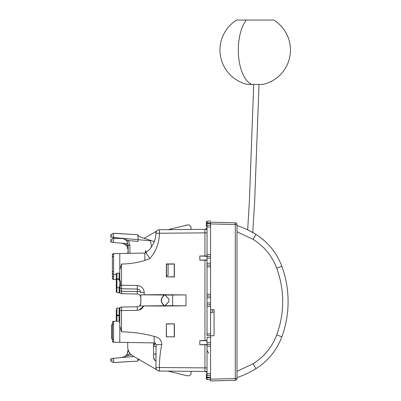 <?xml version="1.0" encoding="UTF-8"?>
<svg xmlns="http://www.w3.org/2000/svg" width="401" height="401" viewBox="0 0 401 401"><rect width="100%" height="100%" fill="white"/><g stroke="black" fill="none" stroke-linecap="round" stroke-linejoin="round"><path stroke-width="0.6" d="M210.555 337.562L207.031 337.316L207.031 342.75L210.555 342.504M207.031 344.474L207.031 342.75L207.031 344.509L199.838 344.77L207.031 344.75M210.555 380.81L210.555 378.008L210.555 379.777L210.555 378.013L210.555 379.777L207.031 379.526L207.031 344.509L210.555 344.264L210.555 346.018L207.031 346.269M207.031 333.797L207.031 303.096L207.031 304.855L210.555 304.61L210.555 334.043L207.031 333.797L207.031 335.557L210.555 335.802L210.555 334.043L210.555 335.923L214.079 335.612L214.079 312.189L212.314 312.189A1.764 1.764 0 0 0 210.555 313.948M207.031 295.903L210.555 296.149L210.555 294.389L207.031 294.144L207.031 303.096L210.555 302.85M207.031 294.144L207.031 263.442L210.555 263.196M207.031 256.003L199.838 255.983L210.555 256.495L210.555 254.735L207.031 254.49L207.031 265.201L210.555 264.956L210.555 266.71L207.031 266.956M207.031 254.49L207.031 221.227L210.555 220.981L207.031 221.167L206.325 222.164L206.325 226.039L207.031 226.039M207.031 304.855L207.031 303.096M207.031 340.875L199.838 340.579L207.031 340.599M199.838 255.983L199.838 260.174L207.031 260.154M116.265 285.121L116.265 291.868L116.957 292.575L116.957 287.637L119.438 287.572L120.034 287.898A1.764 1.764 0 0 0 121.523 288.765L121.523 285.236L120.28 285.236L120.034 287.898A1.764 1.764 0 0 0 121.523 288.765L121.513 291.231L119.789 290.7L119.789 287.743M119.789 274.61L119.789 279.477A0.707 0.571 180 0 1 119.097 280.048C119.939 281.362 120.17 283.006 119.784 284.986L119.438 287.572M119.784 284.986L120.28 285.236C120.556 282.931 120.39 281.011 119.789 279.477L119.789 253.497L113.598 253.607L113.598 274.54L112.385 273.307L113.598 274.54L116.265 274.585L113.598 274.54L113.598 279.472L112.385 278.239L112.385 265.146M119.097 280.048L119.097 273.221L116.957 273.201L116.265 273.602M119.097 273.221L119.789 272.845M113.598 253.607A1.233 1.233 0 0 0 112.385 254.841L113.598 253.607A1.233 1.233 0 0 0 112.385 254.841L112.385 273.307M116.265 279.166L119.097 279.447A0.707 0.672 180 0 0 119.789 278.78L116.957 278.986L116.957 287.637L116.265 286.936L116.265 273.532M116.265 281.101L116.265 279.788M155.919 360.995C154.47 360.374 153.708 359.271 153.628 357.697L153.628 345.988L154.27 343.963M153.628 346.534L156.004 346.554M166.505 275.828L168.079 275.552L168.079 264.084M119.363 292.384L119.097 291.427L119.789 291.933L119.789 288.083L119.087 288.083L119.087 287.677M119.789 311.106L119.087 311.106L119.097 309.326L119.789 308.82L119.789 310.585L121.523 310.585L121.523 307.061L137.297 306.785L137.297 310.309L137.297 306.785C139.408 306.544 140.561 305.372 140.761 303.261L140.761 297.497C140.561 295.387 139.408 294.209 137.297 293.973L137.312 291.507A3.524 1.058 180 0 1 140.761 292.565C140.561 290.449 139.408 289.276 137.297 289.036L137.312 291.507L121.513 291.231L121.523 293.697L137.297 293.973L121.523 293.697C120.465 293.577 119.889 292.991 119.789 291.933L119.934 292.64M137.297 306.785L121.523 307.061C120.465 307.176 119.889 307.762 119.789 308.82L119.979 308.028M119.097 309.326L119.363 308.374M113.598 342.213A1.233 1.233 0 0 1 112.385 340.98A1.233 1.233 0 0 0 113.598 342.213L112.385 340.98L112.385 322.514L113.598 321.281L119.789 321.176L119.789 342.324L113.598 342.213L113.598 321.281A1.233 1.233 0 0 0 112.385 322.514A1.233 1.233 0 0 1 113.598 321.281M119.097 315.737L116.957 315.727L116.957 315.086L116.957 315.727L116.265 315.908L116.265 309.933L116.265 314.79M116.265 291.868L116.265 286.129L116.957 285.667M116.265 284.85L116.265 279.522L113.598 279.472A1.233 1.233 0 0 1 112.385 278.239A1.233 1.233 0 0 0 113.598 279.472M121.523 288.765A1.764 1.764 0 0 1 120.064 287.948A1.764 1.764 0 0 0 121.523 288.765L137.297 289.036L137.297 285.512L121.523 285.236L121.523 264.038L119.789 269.873M119.789 291.933L119.789 290.7M172.661 305.667L165.147 305.732L164.991 305.998L185.974 305.828L172.661 305.747L172.661 295.006L185.974 294.925L164.991 294.76L165.147 295.026L172.661 295.091M164.375 306.003L164.184 305.737L139.613 305.953L164.971 306.018L168.851 301.567L168.881 299.101L165.147 295.026M168.881 299.101L168.881 301.652L165.147 305.732M164.184 305.737C160.24 302.164 160.24 298.59 164.184 295.016L140.826 294.815L140.826 303.261L139.613 305.953M116.265 285.888L116.265 281.031L116.265 285.888M204.951 255.988L204.931 229.327L159.428 229.723C157.307 229.938 156.144 231.096 155.919 233.197C155.834 237.061 154.941 240.675 153.227 244.039L149.824 249.322L145.854 252.72L144.841 253.061L119.789 253.497M154.405 342.94L155.177 342.955L156.079 344.685L161.783 344.685C160.245 351.637 159.453 359.241 159.392 367.506L159.413 371.03A3.524 3.524 0 0 1 155.919 367.506L155.919 369.246L133.007 356.018C129.613 353.908 127.854 350.855 127.719 346.86L127.719 342.464L153.628 342.915L153.628 345.988L155.483 342.88M116.265 285.968L116.265 290.82L116.265 285.968M119.097 322.434L119.789 322.79L119.789 325.948L121.523 331.782C133.322 332.063 144.21 333.617 154.19 336.439L154.19 342.925L119.789 342.324M116.265 315.908L116.265 321.236M119.097 321.231L119.789 321.176M119.789 310.585L119.789 325.948M119.789 274.805L119.789 279.477M207.031 232.851L159.397 233.247L159.428 229.723L158.039 230.014C156.711 230.66 155.999 231.723 155.919 233.197L159.397 233.247C159.312 242.705 156.164 251.106 149.944 258.46L144.841 260.455L144.841 253.061M144.841 260.455C137.272 262.735 129.498 263.928 121.523 264.038M165.037 305.727L164.555 306.098M185.974 305.828L185.974 294.925M164.971 294.735L165.037 295.026L164.61 294.956L164.555 294.66L164.991 294.76M165.037 295.026L164.791 294.76M164.555 294.66L140.826 294.815M164.61 294.956C160.37 298.57 160.37 302.184 164.61 305.803M164.184 295.016L164.375 294.755M149.944 258.46L145.854 252.72L146.861 251.938M128.18 250.82L127.734 253.357M153.989 241.507L154.681 240.545L154.305 241.608L139.127 236.67L137.879 235.076M199.838 340.579L199.838 344.77M199.838 260.174L207.031 259.878M185.252 375.326L186.635 375.667L185.252 375.326M170.28 371.647L168.074 371.105L175.001 371.166L168.074 371.105L186.801 375.707L189.157 375.807L190.916 374.198L191.167 371.311M201.352 371.396L197.197 371.361M155.919 369.246L156.666 369.677A3.524 3.524 0 0 0 158.926 370.995A3.524 3.524 0 0 1 156.661 369.677L156.585 369.567M155.919 367.577L155.959 368.028M206.049 371.431L204.931 371.431L204.951 344.77M206.54 371.431L207.031 372.479L206.54 371.431M207.031 374.719L206.325 374.719L207.031 374.013A0.707 0.707 0 0 0 206.325 374.719L206.325 378.594L207.031 378.594M121.523 293.697A1.764 1.764 0 0 1 120.059 292.875A1.764 1.764 0 0 0 121.523 293.697M140.826 303.261L140.761 297.497L140.395 295.933M121.513 309.231L121.518 310.494M120.064 307.878A1.764 1.764 0 0 1 121.523 307.061A1.764 1.764 0 0 0 120.064 307.878M185.252 225.427L186.635 225.091L185.252 225.427M168.074 229.648L175.001 229.588L168.074 229.648L187.643 224.946L189.157 224.946L190.916 226.555L191.167 229.447M201.352 229.357L197.197 229.397M207.031 227.212C206.906 228.49 206.204 229.197 204.931 229.327L206.54 229.327L207.031 228.274L206.54 229.327L204.931 229.327L206.485 228.63M161.783 344.685C161.503 339.913 158.971 337.166 154.19 336.439M166.345 276.911L166.345 263.923L174.4 263.918L174.4 276.916L166.345 276.911L174.24 276.75L174.24 264.084L166.505 264.084L166.505 276.75M174.4 336.835L174.4 323.843L166.345 323.848L166.345 336.83L174.4 336.835L166.345 336.83M156.139 232.019A3.524 3.524 0 0 1 156.661 231.081L144.154 238.299M166.345 323.848L166.505 336.67M174.4 323.843L166.505 324.008M174.24 336.675L174.24 324.008L174.24 336.675M174.4 276.916L174.4 263.918M207.031 367.902L155.919 367.506L156.079 344.685M153.628 357.542L154.681 360.208M153.628 354.434L155.919 353.687L155.919 360.81L155.483 360.8M159.423 371.03L159.157 371.02C157.167 370.684 156.089 369.516 155.919 367.506A3.524 3.524 0 0 0 159.413 371.03L204.971 371.431M206.325 378.594L207.031 379.301A0.707 0.707 0 0 1 206.325 378.594L207.031 379.301A0.707 0.707 0 0 1 206.325 378.594M164.791 305.993L168.851 301.567L168.851 299.186M156.139 232.009A3.524 3.524 -90.5 0 1 158.225 229.938A3.524 3.524 0 0 0 156.139 232.009M206.325 222.164L207.031 221.457A0.707 0.707 0 0 0 206.325 222.164L207.031 222.164M207.031 226.745L206.325 226.039L207.031 226.745A0.707 0.707 0 0 1 206.325 226.039A0.707 0.707 0 0 0 207.031 226.745M210.555 323.291L210.555 322.409M207.031 379.321L207.031 379.592L207.031 379.321M210.555 380.84L210.555 379.191L210.555 379.777L207.031 379.592M210.555 346.018L210.555 375.456L207.031 375.456M210.555 344.264L207.031 344.509M210.555 294.389L210.555 266.71M210.555 254.735L210.555 225.297L207.031 225.297M207.031 222.996L210.555 222.75L210.555 222.159L210.555 223.918L210.555 222.269M207.031 221.167L207.031 221.457M207.031 373.542C206.906 372.268 206.204 371.562 204.931 371.431M210.555 380.95L235.272 380.303L235.272 378.539L210.555 379.191L210.555 379.777L210.555 335.923M207.031 374.013L206.325 374.719M119.789 319.762L119.087 319.762L119.097 321.186M119.789 319.336L119.087 319.336L119.087 319.762M112.385 338.8L111.684 338.8L111.684 324.7L112.385 324.7M119.789 318.73L119.087 318.73L119.087 319.336M119.789 313.256L119.087 313.256L119.087 318.73M119.789 312.65L119.087 312.65L119.087 313.256M119.087 312.72L119.087 311.106M128.135 349.797L127.032 354.319C125.468 356.414 123.688 357.497 121.693 357.567L123.849 357.03M131.513 354.97L128.52 355.236L127.032 354.319L128.4 350.594M129.573 352.84L128.52 355.236L121.774 357.562M125.533 356.008L127.032 354.319M111.749 358.439L111.989 361.968C110.526 361.436 110.526 361.436 111.989 361.968L111.749 358.439C110.25 358.569 110.25 358.569 111.749 358.439L133.849 356.504M111.989 361.968L113.734 362.494L113.453 358.288M113.734 362.494L137.859 361.106L115.247 362.474M137.974 358.885L137.859 361.106M114.335 362.489L114.711 362.484M139.127 359.151L137.879 360.745M124.325 243.623L121.693 243.186C123.688 243.262 125.468 244.344 127.032 246.435L127.027 246.425M128.135 250.961L128.17 250.154M125.533 244.745L123.849 243.728M121.764 243.191L128.52 245.522L127.032 246.435L128.13 250.149M115.247 238.284L123.157 238.54L113.443 238.259L111.989 238.79C110.526 239.322 110.526 239.322 111.989 238.79L111.749 242.319C110.25 242.184 110.25 242.184 111.749 242.319L127.959 243.738M113.734 238.259L113.453 242.465M114.335 238.269L114.711 238.274M145.242 253.006L145.608 250.535M124.325 238.69L121.693 238.254C123.688 238.324 125.468 239.407 127.032 241.502C125.468 239.407 123.688 238.324 121.693 238.254L121.764 238.259M151.618 247.272L150.395 240.334M145.698 250.45L146.099 252.535M150.47 240.77L138.119 239.688L137.969 241.417L128.52 240.59L127.032 241.502L128.13 245.211L129.889 245.232L128.52 240.59L121.693 238.254M128.2 253.352L128.13 245.211M113.734 233.327L111.989 233.853C110.526 234.385 110.526 234.385 111.989 233.853L111.749 237.382C110.25 237.252 110.25 237.252 111.749 237.382L138.119 239.688L137.859 234.715L113.734 233.327L113.453 237.532M114.335 233.332L114.711 233.342M115.247 233.347L137.859 234.715M251.597 84.446L247.673 84.446A35.248 35.248 0 0 1 236.64 20.05L246.304 20.05A35.248 16.897 90 0 0 238.55 55.965A35.248 16.897 90 0 0 251.597 84.446L262.74 84.446A35.248 35.248 0 0 0 273.773 20.05L246.304 20.05M215.843 222.294L235.272 222.806L210.555 222.159L210.555 309.482L214.079 309.793L214.079 335.612M236.991 378.539L235.272 378.539L235.272 222.806A1.764 1.764 0 0 1 236.991 224.565L236.991 378.539A1.764 1.764 0 0 1 235.272 380.303L215.843 380.81M274.745 252.515L272.64 249.597M271.567 248.239C267.146 242.8 261.968 238.209 256.038 234.47A63.448 63.448 0 0 1 281.838 266.319A102.22 102.22 0 0 1 281.838 336.79A63.448 63.448 0 0 1 256.038 368.634A85.478 85.478 0 0 1 236.991 377.552A85.478 85.478 0 0 0 256.038 368.634A63.448 63.448 0 0 0 281.838 336.79A102.22 102.22 0 0 0 281.838 266.319A102.22 102.22 0 0 1 281.838 336.79A102.22 102.22 0 0 0 281.838 266.319A63.448 63.448 0 0 0 256.038 234.47L249.262 230.63M247.848 229.928L247.222 229.628M236.991 371.341L253.006 363.807C264.124 356.83 272.028 347.201 276.73 334.91C284.71 312.675 284.71 290.434 276.73 268.194C272.028 255.908 264.124 246.274 253.006 239.302L236.991 231.768M236.991 225.552A85.478 85.478 0 0 1 256.038 234.47A85.478 85.478 0 0 0 236.991 225.552M204.951 340.584L204.951 260.174M116.957 278.986L116.957 273.201M116.957 279.477L116.265 280.149M119.097 315.101L116.957 315.086A0.707 0.461 180 0 1 116.265 314.63M116.957 315.086L116.957 308.184L116.265 308.885M119.097 291.427L119.097 288.083M116.957 315.727L116.957 321.226M139.082 310.048L143.598 306.169C142.295 308.76 140.195 310.138 137.297 310.309L121.523 310.585L121.523 331.782M144.225 294.595L144.225 292.565C143.824 288.339 141.518 285.988 137.297 285.512M140.761 292.565L144.225 292.565M155.919 231.507L155.919 233.096M210.555 378.008L207.031 377.762M207.031 377.221L210.555 377.221M210.555 373.697L207.031 373.697M210.555 306.364L207.031 306.615M207.031 297.662L210.555 297.908M207.031 258.003L210.555 258.254M207.031 227.061L210.555 227.061M207.031 223.537L210.555 223.537M212.314 309.637L212.314 312.189M129.959 253.322L129.889 245.232M236.991 224.565L210.555 223.918M253.006 363.807L256.038 368.634M253.006 239.302L256.038 234.47M276.73 334.91L281.838 336.79M276.73 268.194L281.838 266.319M113.032 339.096L112.385 339.797M113.032 324.404L112.385 323.702M119.523 287.682L120.094 287.993M113.032 256.725L112.385 256.023M113.032 271.417L112.385 272.119M113.032 276.354L112.385 277.056M116.957 292.575L120.094 292.925M116.957 308.184L120.094 307.828M208.751 353.271L207.031 350.449M123.613 357.126L122.636 357.421M110.892 361.567L110.626 358.539M122.636 243.337L123.939 243.768L122.636 243.337M110.892 239.186L110.626 242.219M122.636 238.4L123.939 238.831L122.636 238.4M110.892 234.254L110.626 237.287M253.718 84.446L249.377 201.377L247.673 229.843M259.006 84.446L254.66 201.533L252.78 232.525M260.71 237.708L265.071 241.347"/></g></svg>
